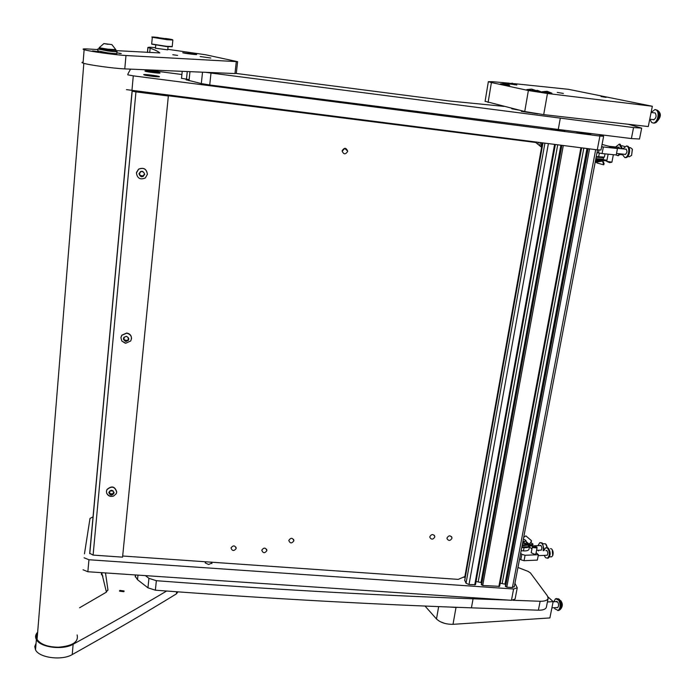 <?xml version="1.0" encoding="UTF-8"?>
<svg xmlns="http://www.w3.org/2000/svg" width="695" height="695" viewBox="0 0 695 695"><rect width="100%" height="100%" fill="white"/><g stroke="black" fill="none" stroke-linecap="round" stroke-linejoin="round"><path stroke-width="1.04" d="M559.206 610.201L560.292 609.454C562.038 605.971 561.716 602.608 559.345 599.342L558.085 598.708M557.225 601.549L553.116 601.801M558.98 599.446C561.239 602.626 561.56 605.927 559.944 609.359M551.908 607.856L557.798 607.491M557.807 610.592L558.884 610.41C560.361 609.428 561.004 607.395 560.813 604.311L559.545 600.219L556.634 598.491M555.887 601.627L557.885 602.287C558.902 604.641 558.78 606.44 557.529 607.682L556.46 607.569M553.75 601.757L555.574 598.664L558.815 600.263C560.726 604.702 560.509 608.099 558.154 610.453L554.879 608.829L554.323 607.708M655.098 122.815L656.106 122.459C659.824 118.706 660.406 114.753 657.87 110.592L657.218 110.201M658.243 111.582C659.625 115.205 659.06 118.584 656.532 121.729M653.509 123.041L653.804 123.076C657.957 123.658 660.858 112.885 657.244 110.236L655.246 109.549M653.847 112.816L655.298 113.016C656.74 116.152 656.123 118.419 653.465 119.827L652.718 119.531M651.111 112.486L655.011 109.523L656.462 110.14C660.076 112.799 657.166 123.571 653.022 122.989L651.502 122.346L649.99 119.219M521.38 111.365L537.687 113.841M628.297 124.275L641.676 128.123L633.553 127.567L206.259 72.428M639.513 139L631.39 138.566L558.259 129.461L560.292 118.298M186.078 79.751L201.315 83.574L209.725 84.981L558.259 129.461M503.91 106.387L448.961 100.94L236.448 73.479M518.809 110.071L511.868 108.794M576.78 118.393L591.48 120.07M546.4 607.091L546.366 607.239C545.679 609.272 543.012 610.253 538.382 610.193L540.145 601.271C544.784 601.34 547.443 600.376 548.129 598.378L547.417 595.876L530.433 572.923L528.026 571.36L517.957 567.468M538.382 610.193L471.427 607.838L473.069 598.795L508.462 600.098M540.145 601.271L513.032 600.272M135.143 576.086L137.506 579.699L147.939 587.814L155.35 590.194C266.046 598.456 371.408 604.337 471.427 607.838M145.411 575.616L148.939 578.336L156.366 580.699C267.306 589.091 372.868 595.12 473.069 598.795M159.45 76.693L159.398 76.624C158.781 75.894 143.544 73.983 143.7 74.652L144.117 74.895C146.471 75.764 159.789 77.319 159.45 76.693M576.042 131.676L576.355 131.815C578.396 132.623 590.542 134.378 591.002 133.927L589.568 133.362M160.015 72.992L159.98 72.932C159.442 72.263 144.768 70.404 144.934 71.029L145.281 71.237C147.392 72.037 160.345 73.574 160.015 72.992M550.327 128.471C552.542 129.305 564.566 131.008 564.931 130.547L564.409 130.226M597.266 149.851L599.889 136.064L603.616 136.29L600.984 150.024L597.266 149.851L126.455 89.629M127.854 74.157L130.486 69.153M146.219 69.865L181.908 74.504M598.508 134.474L603.616 136.29M599.889 136.064L133.284 75.851L131.928 90.654M262.962 91.922L267.08 92.444M189.136 79.63L181.404 78.274M127.793 74.852L133.284 75.851M205.885 561.803L205.155 562.88L208.63 564.479L211.923 563.054L211.063 562.159M511.451 600.306L513.605 589.004L517.245 587.796L515.091 599.055L511.451 600.306L87.857 571.742L83.026 569.761M84.46 553.846L90.011 518.409L93.147 516.811M514.943 583.305L517.245 587.796M513.605 589.004L88.951 559.744L87.857 571.742M84.104 557.79L88.951 559.744M538.312 142.353L537.965 144.308M514.17 586.554L512.423 587.536L506.785 587.153L505.369 586.12M505.691 584.313L500.192 583.201M581.593 147.861L499.601 586.354L482.704 585.485L481.305 584.46M481.626 582.61L476.049 581.515M555.314 144.517L475.484 584.669L469.029 584.538L466.032 583.227L464.755 580.29M465.572 575L465.181 577.284L463.383 577.171M157.965 76.815L145.133 75.164M153.213 76.415L149.842 75.981M123.71 339.377L126.49 340.672L128.41 339.872M127.341 340.507L128.367 340.394L128.132 337.501L126.368 336.302L123.875 337.379L123.684 339.421L124.327 340.263L126.421 341.236L127.341 340.507M123.901 337.344L124.17 338.448M125.873 341.514C122.485 339.421 122.65 337.674 126.377 336.267C129.757 338.361 129.591 340.107 125.873 341.514M125.734 343.234L121.842 341.045L120.913 337.744L121.816 335.32L126.69 333.174C131.042 334.417 132.371 337.023 130.686 340.993L125.734 343.234M131.503 338.76C131.572 335.598 129.974 333.687 126.716 333.035L121.834 335.172L120.956 337.37M109.072 492.095L109.932 493.033M109.836 493.771L110.679 494.605L112.859 494.623L112.929 493.771L114.102 492.885L113.224 491.157L110.071 490.74L109.992 491.6L108.88 492.303L109.836 493.771M108.785 492.477C110.87 489.462 112.66 489.601 114.136 492.885C112.06 495.9 110.27 495.761 108.785 492.477M106.448 491.339L106.926 489.723C111.634 485.675 114.892 486.483 116.708 492.138L116.265 493.667L113.606 496.056C110.34 496.96 108.02 495.978 106.648 493.12L106.448 491.339M116.708 492.069L116.725 491.938C114.91 486.283 111.652 485.484 106.952 489.523L106.483 491.078M109.853 493.676L112.868 493.963M112.964 493.441L113.945 492.486M113.155 491.356L113.181 490.922M139.078 173.481L140.121 175.027M140.008 175.496L143.144 176.504L143.63 175.027L144.656 174.341L143.726 172.317L142.753 171.769L140.538 171.509L140.042 172.994L139.252 173.272L140.008 175.496L143.361 175.974M140.364 171.726L140.39 172.256M138.974 173.672C141.233 170.275 143.135 170.501 144.699 174.341C142.449 177.738 140.538 177.52 138.974 173.672M136.42 172.994L138.583 169.215C143.604 167.252 146.541 168.946 147.375 174.28L145.394 177.911C140.338 180.083 137.349 178.441 136.42 172.994M147.357 174.454L147.383 174.202C146.549 168.868 143.622 167.182 138.6 169.137L136.507 172.421M143.37 175.383L144.656 174.21M563.471 130.582L557.268 129.339M553.194 128.836L551.274 128.74M559.214 130.13L555.401 129.557M158.538 73.088L146.358 71.516M154.229 72.723L150.641 72.263M589.542 133.953L577.38 132.102M585.329 133.501L581.376 132.901M557.268 92.418L563.367 93.443L557.268 92.418M606.066 97.387L601.062 96.553L606.066 97.387M514.274 83.661L568.553 89.325L652.344 106.266L648.279 126.551L543.699 114.623L524.725 111.53L485.101 101.288M524.725 111.53L528.374 90.515L491.408 82.54L488.107 102.478M528.374 90.515L547.46 93.495L543.699 114.623M652.344 106.266L547.46 93.495M509.522 83.218L492.538 81.697L488.342 81.68L491.408 82.54M547.981 596.857L553.159 601.618L549.884 617.933L453.01 624.327C445.938 624.388 440.439 622.607 436.495 618.976L425.027 606.049M449.986 607.048L456.007 607.465L453.01 624.327M553.159 601.618L547.417 601.957M457.927 607.343L456.007 607.465M37.573 633.241L36.34 636.29L37.07 639.426C40.588 644.421 47.703 647.028 58.397 647.219C72.523 646.029 78.77 641.937 77.128 634.952M83.113 62.376L83.07 62.863M123.771 591.714L119.505 591.141L119.818 590.385L124.084 590.967L123.771 591.714M166.618 591.037C139.417 607.23 108.255 624.97 73.149 644.239C62.958 650.372 40.015 647.436 36.357 639.522C35.011 636.968 35.445 634.535 37.652 632.215M177.937 591.862L176.374 593.895C146.628 612.147 111.912 632.372 72.228 654.568C62.046 660.806 39.163 657.878 35.523 649.868L34.767 646.585L36.044 643.37M106.422 592.131L101.696 572.671M79.586 607.76L106.126 592.314L107.933 589.742L105.492 572.932M177.599 55.4L172.794 54.731L177.599 55.4M106.752 53.037L100.74 52.221L106.752 53.037M116.812 52.837L121.278 53.532L119.375 53.506M98.594 51.699L92.6 50.891L98.594 51.699M116.065 50.631L159.815 52.933C158.304 51.508 155.081 49.927 150.129 48.198L147.896 47.434L149.547 47.173L155.489 47.694M167.79 49.302L205.668 54.766L237.603 61.681L125.977 55.522C115.049 54.931 88.899 51.291 84.138 49.693C82.027 49.015 83 48.763 87.057 48.937L97.899 49.571M237.586 61.872L236.291 73.314L234.962 73.557L124.779 68.892C113.867 68.475 87.787 64.852 83.052 63.097C81.558 62.585 81.584 62.272 83.131 62.15M210.863 58.032L200.186 56.53L210.863 58.032M195.773 54.575L182.724 52.742L195.773 54.575M115.891 49.64L107.89 49.189L99.246 47.747L98.968 48.554L107.812 50.092L115.813 50.535L115.874 49.901M116.934 51.439C117.985 51.96 114.936 51.795 107.786 50.944L98.03 48.971M97.787 50.874L107.629 52.846C114.771 53.697 117.82 53.854 116.769 53.324L116.908 51.743M108.116 44.315L103.876 43.585L108.116 44.315M104.137 43.603L111.782 44.584L104.137 43.603M196.546 54.453L182.724 52.742C184.175 53.359 198.388 55.122 196.546 54.453M183.662 52.837L195.573 54.34L183.662 52.837M158.799 37.739L166.513 38.781M155.437 48.216L167.738 49.849L168.042 46.73M158.703 37.86L166.531 38.903M444.835 623.432L440.474 621.808M539.754 92.07L537.452 90.359L532.301 90.819L542.196 92.244L537.357 90.341M532.301 90.819L542.187 92.261M514.509 84.79L512.441 83.226L507.68 83.661L516.845 84.972L512.354 83.209M507.68 83.661L516.845 84.99M507.298 85.111L505.204 83.496L500.313 83.947L509.722 85.294L505.117 83.478M500.261 84.234L509.722 85.311M549.493 92.991L547.182 91.297L542.065 91.749L551.882 93.173L547.087 91.28M542.004 92.053L551.882 93.182M533.795 90.419L531.475 89.116L526.775 89.603L532.7 90.68M526.697 89.924L532.274 90.941M605.024 153.838L604.389 157.122L596.258 156.566M598.386 152.9L596.996 152.718M524.056 547.651C527.331 547.825 529.182 547.278 529.616 546.009L528.991 549.232C528.565 550.51 526.706 551.066 523.439 550.892L524.056 547.651L521.771 547.478M541.014 545.532L529.616 545.992L529.434 545.08M523.439 550.892L521.154 550.718M537.035 547.964L535.906 553.802L534.742 554.323L531.206 552.768L532.327 546.93L532.639 547.53L537.035 547.964L536.983 547.226M525.09 555.279L524.047 560.7L520.824 559.736L521.858 554.323L525.09 555.279L538.399 554.706L536.114 552.716M524.047 560.7L537.348 560.101L538.399 554.706M521.858 554.323L520.668 553.263M531.918 549.059L529.442 546.895M519.634 558.667L520.824 559.736M532.935 546.869L535.906 547.747L536.974 547.121L533.717 545.853L532.709 546.192L532.935 546.869M532.657 546.287L532.327 546.93M526.045 540.736L526.193 542.413M522.953 541.24C525.064 541.483 525.967 541.162 525.689 540.284L523.378 539.025M528.912 545.097L522.11 545.671M521.875 546.904L527.861 546.809L529.182 545.089M546.201 555.331L547.408 555.079L547.886 552.777L546.991 550.649L545.87 550.614M547.33 558.215L548.303 558.111C550.788 555.279 550.779 551.943 548.286 548.103L546.583 547.66M544.185 555.418L545.601 557.746L547.504 558.146C549.98 555.314 549.971 551.978 547.486 548.138L545.618 547.756L543.855 550.692M540.232 550.179L541.466 549.98L541.935 547.695L541.066 545.575L539.919 545.575M544.15 549.597L542.343 543.047L540.675 542.613M543.134 550.727C543.768 547.521 543.238 544.976 541.553 543.082L539.737 542.699L537.973 545.653M538.286 550.266L538.529 550.918M546.279 544.619L547.33 547.617M547.182 547.591L545.592 543.864L542.951 543.725M552.256 549.684L552.69 555.713M550.805 556.834L551.7 556.799L552.76 555.557C553.541 552.812 553.142 550.596 551.543 548.911L550.492 548.642M547.26 555.253L538.217 555.644M522.579 543.238L523.361 543.334M524.221 542.152L522.857 541.779M522.597 543.143L528.704 544.645L531.275 542.065L528.886 544.22L522.683 542.691M530.989 541.831L531.449 540.658L525.863 535.871L523.7 537.365M531.162 540.432L525.863 535.871M522.249 544.932L532.5 544.533L533.082 544.281L532.335 543.473L530.502 543.012M532.891 544.463L532.413 544.958L522.171 545.366M531.449 540.658L531.275 542.065M614.25 147.861L609.906 147.184M601.609 146.767L617.473 148.539L613.563 147.505M603.33 147.062L602.087 153.543L616.222 154.985L617.473 148.539M611.878 147.053L602.052 144.447M602.087 153.543L598.473 152.917L599.02 150.042M597.031 152.518L598.473 152.917M611.713 147.045L609.663 147.244L613.381 147.974L614.38 147.939L612.034 147.079M608.116 154.16L606.726 161.353L611.913 162.17L613.364 154.69M595.502 160.528L599.177 160.806M632.407 149.356L631.581 155.428M629.279 156.714L631.607 155.393L632.32 149.147L630.574 147.74L628.992 147.575M622.086 154.759L620.487 154.594M624.57 146.463L621.756 145.689M602.174 159.615L595.771 159.146M595.867 158.634L603.338 159.155L603.616 157.704L596.145 157.183M599.933 157.053L596.197 156.888M602.739 157.261L603.616 157.704M624.414 154.264L625.066 154.525C627.246 152.943 627.533 151.11 625.908 149.017L625.144 149.121M625.231 157.6L625.596 157.635C629.609 157.982 631.321 146.819 627.35 146.106L626.369 145.985M622.016 154.012L624.744 157.548C628.758 157.895 630.461 146.723 626.499 146.02L622.746 148.869M619.74 148.556L618.715 147.123L617.977 147.236M622.442 148.843L620.149 144.239L619.176 144.126M621.591 148.747L619.297 144.152L615.622 146.984M616.161 154.976L617.56 155.584L620.175 153.83M618.064 155.637L621.017 153.916M596.258 162.222L597.083 163.004L603.677 164.819L602.582 161.032L595.137 162.439M606.943 160.258L602.365 159.546M596.979 160.727L595.415 160.988M595.241 161.909L602.774 160.545L604.111 163.69L603.833 164.602M595.745 159.277L606.917 160.389M606.813 160.892L595.641 159.789M168.346 95.997L135.942 91.879L93.104 555.096L122.563 557.147L168.346 95.997L136.02 91.653L135.117 91.062L134.952 91.514L535.715 142.475L534.203 141.832M135.942 91.879L132.172 91.158L132.206 90.689M93.104 555.096L89.698 553.281L132.067 91.071M447.024 537.956L447.024 538.703C448.657 541.084 450.291 540.953 451.924 538.321L451.915 537.548C450.273 535.185 448.64 535.324 447.024 537.956M429.84 536.67L429.831 537.348C431.447 539.807 433.089 539.702 434.757 537.035L434.766 536.332C433.141 533.89 431.499 534.003 429.84 536.67M231.035 548.016C232.243 551.1 233.946 551.291 236.144 548.581L236.17 548.381C234.98 545.306 233.285 545.115 231.07 547.799L231.035 548.016M261.772 550.214C263.031 553.333 264.734 553.481 266.863 550.64L266.871 550.579C265.62 547.469 263.926 547.321 261.78 550.136L261.772 550.214M342.149 150.754L342.131 150.928C343.599 154.577 345.441 154.75 347.648 151.423L347.674 151.128C346.127 147.583 344.286 147.453 342.149 150.754M342.131 151.267L344.885 148.278M288.79 540.415L288.79 540.449C290.093 543.568 291.787 543.681 293.872 540.788L293.881 540.727C292.552 537.635 290.858 537.53 288.79 540.415M465.12 575.191L465.659 574.956M122.676 556.009L458.257 579.378L464.877 576.529L541.587 147.271L535.715 142.475M542.03 147.896L541.544 147.505M631.39 138.566L633.553 127.567M209.725 84.981L210.993 73.123M201.315 83.574L202.514 72.271M189.023 80.724L189.952 71.759M155.35 590.194L156.366 580.699M147.939 587.814L148.939 578.336M137.506 579.699L137.984 575.121M512.423 587.536L595.693 149.651M506.785 587.153L589.551 148.869M505.569 586.623L588.135 148.687M505.352 586.224L587.814 148.652L505.334 586.163M504.987 584.009L586.98 148.548M502.181 583.34L583.826 148.139M498.854 586.606L580.907 147.774M482.704 585.485L563.298 145.533M481.496 584.955L561.899 145.351M481.288 584.556L561.595 145.316M481.018 582.349L560.874 145.22M478.212 581.672L557.72 144.821M474.72 584.938L554.601 144.421M469.029 584.538L548.39 143.63M466.032 583.227L544.906 143.187M464.712 580.534L542.969 142.944M541.952 147.827L542.821 142.927L541.961 147.844M464.894 577.38L465.303 575.113M541.709 147.635L542.56 142.892M464.051 577.328L464.138 576.85M540.936 146.732L541.64 142.779M539.711 145.733L540.276 142.605M127.698 340.02L127.619 340.585M125.421 340.394L125.343 340.958M124.031 337.527L123.953 338.091M128.471 337.961L128.401 338.517M124.405 339.707L124.327 340.263M126.568 340.507L126.49 341.071M110.774 493.824L110.679 494.605M111.973 493.919L111.878 494.692M113.667 492.581L113.58 493.354M109.35 492.242L109.254 493.024M436.495 618.976L438.649 606.605M73.149 644.239L72.228 654.568M107.933 589.742L107.881 590.298M176.617 591.766L176.374 593.895M147.965 47.46L147.496 52.429M125.977 55.522L124.779 68.892M236.274 61.864L234.962 73.557M101.522 572.663L101.401 574.374L102.86 576.059M102.877 576.103L102.434 575.729M172.864 40.023L167.061 39.702L152.283 37.261M151.701 43.802L152.301 37.443C154.542 37.322 146.853 36.496 158.312 37.504C146.193 36.071 155.133 38.043 166.974 39.389C175.001 40.188 174.549 39.876 165.61 38.46L170.006 39.155M171.761 46.739L166.287 46.548L151.771 44.15M172.247 46.73L166.279 46.548L151.684 44.002L166.418 46.287L172.221 46.539L172.847 40.188M598.638 156.87L599.359 153.074M528.886 544.22L526.28 541.952M529.121 544.124L526.332 541.7M606.5 160.875L606.605 160.363M560.743 600.628C562.967 603.703 562.82 606.648 560.292 609.454M558.154 610.453L558.884 610.41M556.165 601.436L556.921 601.392M651.093 112.486L655.246 112.981M649.755 119.184L654.125 119.696M656.106 122.459C661.032 117.637 661.649 113.711 657.957 110.67M653.022 122.989L653.804 123.076M521.372 111.4L521.493 110.731M639.504 139.026L641.676 128.123M186.39 79.951L187.25 71.637M511.902 108.846L511.494 108.264M546.366 607.239L548.129 598.378M135.351 577.015L135.56 574.956M211.853 563.576L211.923 563.054M514.248 586.928L597.535 149.885M499.601 586.354L581.654 147.87M481.279 584.504L561.577 145.316M475.484 584.669L555.366 144.525M464.686 580.421L542.917 142.935M465.181 577.284L465.589 574.991M189.605 53.385L185.078 53.176M193.888 54.366L189.631 53.385M181.517 78.361L182.22 71.429M125.135 343.148L121.842 341.045M128.427 339.907L128.367 340.394M128.245 338.17L128.175 338.734M126.49 340.672L126.421 341.236M126.672 340.272L126.603 340.837M113.606 496.056C110.566 496.829 108.246 495.856 106.648 493.12M113.016 492.99L112.929 493.771M488.342 81.68L485.075 101.444M83.834 63.332L37.07 639.426M36.357 639.522L35.523 649.868M124.084 590.967L124.04 591.445M147.896 47.434L147.427 52.429M84.138 49.693L83.052 63.097M150.129 48.198L149.712 52.559M98.968 48.554L97.587 49.171M97.76 51.187L97.917 49.293M115.778 50.796L116.413 51.3M99.15 47.72L103.876 43.585M115.787 49.614L111.938 44.662M166.27 38.72L158.651 37.765M155.428 48.346L155.732 45.097M102.895 576.181L101.401 574.374L101.566 572.663M97.057 51.578L94.39 51.23M103.911 52.568L102.521 52.568M105.206 52.916L103.929 52.577M531.771 89.151L535.254 90.246M548.303 558.111L547.504 558.146M546.635 550.44L546.096 550.466M540.719 545.375L540.197 545.393M536.575 550.336L541.318 550.136M551.7 556.799L549.476 556.895M606.883 161.457L609.576 162.587L611.73 162.222M616.517 153.447L625.596 154.386M629.557 156.74L627.707 156.549M616.1 148.174L626.334 149.251M608.976 146.289L619.132 147.357M602 159.685L603.112 159.268M625.596 157.635L624.744 157.548M618.411 155.671L617.56 155.584M132.172 91.158L89.768 553.698M235.987 547.2L236.144 548.581M266.637 549.285L266.863 550.64M293.585 539.381L293.881 540.727M344.894 148.548L347.674 151.128M434.253 535.263L434.766 536.332M451.403 536.523L451.915 537.548"/></g></svg>
